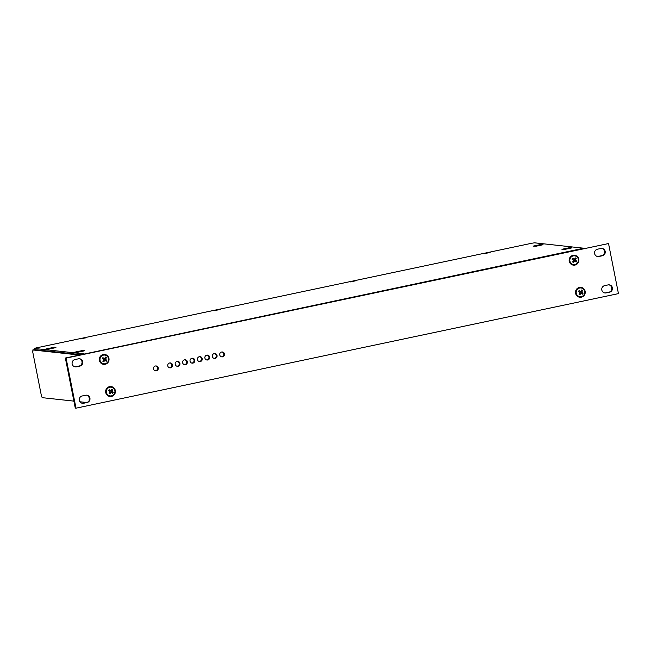 <?xml version="1.0" encoding="UTF-8"?>
<svg xmlns="http://www.w3.org/2000/svg" width="651" height="651" viewBox="0 0 651 651"><rect width="100%" height="100%" fill="white"/><g stroke="black" fill="none" stroke-linecap="round" stroke-linejoin="round"><path stroke-width="0.98" d="M79.455 355.055L32.802 349.953L33.03 351.101L32.55 351.044L41.542 396.467L42.25 397.663L73.897 401.122M81.139 354.697L34.56 349.603L32.802 349.953M79.967 401.781L86.42 402.481M32.998 350.954L32.55 351.044M541.795 245.004L541.665 244.328L533.096 246.135L536.066 246.208L543.089 244.727L541.665 244.328M354.632 281.02L350.36 281.899L354.632 281.02M219.745 309.51L215.473 310.381L219.745 309.51M84.866 337.991L80.594 338.87L84.866 337.991M48.923 349.082L55.945 347.601L54.521 347.203L45.952 349.009L48.923 349.082M570.479 247.478L561.919 249.284L564.881 249.366L571.903 247.876L570.479 247.478L570.618 248.153M489.511 252.539L485.239 253.41L489.511 252.539M77.738 352.24L84.76 350.759L83.336 350.352L74.775 352.158L77.738 352.24M83.564 353.843L34.332 348.456L36.098 347.927L531.794 243.246L534.52 242.823L583.752 248.21L83.751 354.144M34.332 348.456L34.56 349.603M54.651 347.878L54.521 347.203M83.474 351.027L83.336 350.352M104.51 358.644A5.851 0.846 -147.6 0 0 102.882 357.643A5.444 0.716 123.7 0 1 102.581 358.115A5.444 0.716 123.7 0 1 102.264 358.595L103.859 359.645A5.851 0.773 123.7 0 1 102.777 361.191L103.712 361.818A5.851 1.375 -55.8 0 0 104.835 360.296L106.251 361.281A5.444 1.278 -55.8 0 0 106.569 360.8A5.444 1.278 -55.8 0 0 106.87 360.329A5.851 0.846 -147.6 0 0 105.478 359.303A5.851 1.375 -55.8 0 0 106.357 357.733A5.444 0.789 -147.6 0 0 105.429 357.106A5.851 0.773 123.7 0 1 104.51 358.644L102.728 357.887M103.33 361.557L104.298 360.068L104.835 360.296M105.877 361.012L106.333 360.312L104.803 359.279L105.82 357.716L105.283 357.35M107.863 361.842A4.394 4.297 96.2 0 0 104.754 355.064A4.394 4.297 96.2 0 0 101.898 363.095A4.394 4.297 96.2 0 0 107.863 361.842M106.357 357.733L105.82 357.716M106.87 360.329L106.333 360.312M105.478 359.303L104.803 359.279M104.697 355.055A4.394 4.297 96.2 0 0 101.792 363.087A4.394 4.297 96.2 0 0 103.688 363.787A4.394 4.297 96.2 0 0 103.745 363.787M83.328 338.398L81.554 338.666L83.328 338.398M82.189 338.374L85.452 337.918L82.189 338.374M65.979 361.126L65.369 358.026L66.085 358.107L75.996 408.177L75.28 408.096L65.979 361.126M66.085 358.107L608.539 243.555L65.369 358.026M608.539 243.555L618.45 293.617L75.996 408.177M74.995 359.539A3.719 3.637 96.2 0 0 75.313 366.879A3.719 3.637 96.2 0 0 76.436 366.822L79.861 366.098A3.719 3.637 96.2 0 0 79.544 358.766A3.719 3.637 96.2 0 0 78.421 358.815L74.995 359.539M79.365 358.75A3.719 3.637 -83.8 0 1 81.31 359.734L81.098 359.848A3.719 3.637 -83.8 0 1 79.145 366.025L75.719 366.749A3.719 3.637 -83.8 0 1 74.955 366.822M597.463 249.203A3.719 3.637 96.2 0 0 597.781 256.543A3.719 3.637 96.2 0 0 598.904 256.486L602.33 255.77A3.719 3.637 96.2 0 0 602.012 248.43A3.719 3.637 96.2 0 0 600.889 248.487L597.463 249.203M601.833 248.413A3.719 3.637 -83.8 0 1 603.778 249.398L603.558 249.512A3.719 3.637 -83.8 0 1 601.605 255.688L598.179 256.413A3.719 3.637 -83.8 0 1 597.423 256.486M179.936 363.331A2.474 2.417 96.2 0 0 177.837 361.37A2.474 2.417 96.2 0 0 175.2 364.332A2.474 2.417 96.2 0 0 177.3 366.285A2.474 2.417 96.2 0 0 179.936 363.331M172.515 364.894A2.474 2.417 96.2 0 0 170.416 362.941A2.474 2.417 96.2 0 0 167.779 365.895A2.474 2.417 96.2 0 0 169.878 367.848A2.474 2.417 96.2 0 0 172.515 364.894M585.143 291.298A4.98 4.874 96.2 0 0 579.398 287.433A4.98 4.874 96.2 0 0 575.59 293.316A4.98 4.874 96.2 0 0 581.335 297.181A4.98 4.874 96.2 0 0 585.143 291.298M578.788 259.188A4.98 4.874 96.2 0 0 573.043 255.322A4.98 4.874 96.2 0 0 569.234 261.206A4.98 4.874 96.2 0 0 574.971 265.071A4.98 4.874 96.2 0 0 578.788 259.188M115.308 390.527A4.98 4.874 96.2 0 0 109.563 386.653A4.98 4.874 96.2 0 0 105.747 392.537A4.98 4.874 96.2 0 0 111.492 396.41A4.98 4.874 96.2 0 0 115.308 390.527M108.945 358.408A4.98 4.874 96.2 0 0 103.2 354.543A4.98 4.874 96.2 0 0 99.391 360.426A4.98 4.874 96.2 0 0 105.136 364.291A4.98 4.874 96.2 0 0 108.945 358.408M158.242 367.913A2.474 2.417 96.2 0 0 156.142 365.952A2.474 2.417 96.2 0 0 153.498 368.914A2.474 2.417 96.2 0 0 155.605 370.867A2.474 2.417 96.2 0 0 158.242 367.913M606.114 292.909L609.539 292.185A3.719 3.637 96.2 0 0 609.222 284.845A3.719 3.637 96.2 0 0 608.099 284.902L604.673 285.626A3.719 3.637 96.2 0 0 604.991 292.966A3.719 3.637 96.2 0 0 606.114 292.909L604.966 292.942A3.719 3.637 -83.8 0 1 604.812 292.942M85.631 395.238L82.205 395.963A3.719 3.637 96.2 0 0 82.522 403.303A3.719 3.637 96.2 0 0 83.645 403.246L87.071 402.521A3.719 3.637 96.2 0 0 86.754 395.181A3.719 3.637 96.2 0 0 85.631 395.238M187.358 361.761A2.474 2.417 96.2 0 0 185.258 359.808A2.474 2.417 96.2 0 0 182.622 362.762A2.474 2.417 96.2 0 0 184.721 364.715A2.474 2.417 96.2 0 0 187.358 361.761M194.787 360.19A2.474 2.417 96.2 0 0 192.68 358.237A2.474 2.417 96.2 0 0 190.043 361.191A2.474 2.417 96.2 0 0 192.143 363.152A2.474 2.417 96.2 0 0 194.787 360.19M202.209 358.628A2.474 2.417 96.2 0 0 200.109 356.667A2.474 2.417 96.2 0 0 197.465 359.629A2.474 2.417 96.2 0 0 199.572 361.582A2.474 2.417 96.2 0 0 202.209 358.628M209.63 357.057A2.474 2.417 96.2 0 0 207.531 355.104A2.474 2.417 96.2 0 0 204.894 358.058A2.474 2.417 96.2 0 0 206.994 360.011A2.474 2.417 96.2 0 0 209.63 357.057M217.052 355.487A2.474 2.417 96.2 0 0 214.952 353.534A2.474 2.417 96.2 0 0 212.316 356.488A2.474 2.417 96.2 0 0 214.415 358.449A2.474 2.417 96.2 0 0 217.052 355.487M224.473 353.924A2.474 2.417 96.2 0 0 222.373 351.971A2.474 2.417 96.2 0 0 219.737 354.925A2.474 2.417 96.2 0 0 221.836 356.878A2.474 2.417 96.2 0 0 224.473 353.924M608.864 284.821A3.719 3.637 -83.8 0 1 611.525 289.711L611.81 289.947A3.719 3.637 -83.8 0 1 609.93 291.892L605.576 292.852M86.396 395.157A3.719 3.637 -83.8 0 1 89.057 400.048L89.342 400.284A3.719 3.637 -83.8 0 1 87.47 402.228L82.498 403.278A3.719 3.637 -83.8 0 1 82.343 403.278M177.471 361.362A2.474 2.417 -83.8 0 1 176.942 366.22M170.049 362.933A2.474 2.417 -83.8 0 1 169.52 367.782M155.776 365.943A2.474 2.417 -83.8 0 1 155.247 370.801M184.9 359.791A2.474 2.417 -83.8 0 1 184.363 364.65M192.322 358.229A2.474 2.417 -83.8 0 1 191.785 363.079M199.743 356.658A2.474 2.417 -83.8 0 1 199.214 361.517M207.164 355.088A2.474 2.417 -83.8 0 1 206.636 359.946M214.586 353.526A2.474 2.417 -83.8 0 1 214.057 358.375M222.015 351.955A2.474 2.417 -83.8 0 1 221.478 356.813M487.973 252.938L486.207 253.215L487.973 252.938M486.834 252.922L490.097 252.466L486.834 252.922M580.708 291.542A5.851 0.846 -147.6 0 0 579.081 290.533A5.444 0.716 123.7 0 1 578.78 291.013A5.444 0.716 123.7 0 1 578.462 291.485L580.057 292.535A5.851 0.773 123.7 0 1 578.975 294.081L579.911 294.708A5.851 1.375 -55.8 0 0 581.034 293.194L582.45 294.171A5.444 1.278 -55.8 0 0 582.767 293.699A5.444 1.278 -55.8 0 0 583.068 293.219A5.851 0.846 -147.6 0 0 581.677 292.193A5.851 1.375 -55.8 0 0 582.555 290.623A5.444 0.789 -147.6 0 0 581.628 289.996A5.851 0.773 123.7 0 1 580.708 291.542L578.926 290.777M579.528 294.455L580.497 292.958L581.034 293.194M582.075 293.91L582.531 293.202L581.001 292.177L582.018 290.606L581.481 290.248M584.061 294.732A4.394 4.297 96.2 0 0 580.952 287.954A4.394 4.297 96.2 0 0 578.096 295.993A4.394 4.297 96.2 0 0 584.061 294.732M582.555 290.623L582.018 290.606M583.068 293.219L582.531 293.202M581.677 292.193L581.001 292.177M580.895 287.945A4.394 4.297 96.2 0 0 580.847 287.945A4.394 4.297 96.2 0 0 577.99 295.977A4.394 4.297 96.2 0 0 579.943 296.685M353.094 281.427L351.32 281.696L353.094 281.427M351.955 281.411L355.218 280.947L351.955 281.411M218.215 309.909L216.441 310.185L218.215 309.909M217.068 309.892L220.331 309.428L217.068 309.892M574.345 259.423A5.851 0.846 -147.6 0 0 572.725 258.414A5.444 0.716 123.7 0 1 572.416 258.895A5.444 0.716 123.7 0 1 572.107 259.375L573.702 260.416A5.851 0.773 123.7 0 1 572.62 261.971L573.547 262.597A5.851 1.375 -55.8 0 0 574.67 261.075L576.094 262.06A5.444 1.278 -55.8 0 0 576.412 261.58A5.444 1.278 -55.8 0 0 576.713 261.1A5.851 0.846 -147.6 0 0 575.321 260.075A5.851 1.375 -55.8 0 0 576.192 258.504A5.444 0.789 -147.6 0 0 575.264 257.877A5.851 0.773 123.7 0 1 574.345 259.423L572.571 258.659M573.165 262.337L574.133 260.839L574.67 261.075M575.72 261.792L576.176 261.092L574.646 260.058L575.655 258.496L575.126 258.13M577.697 262.622A4.394 4.297 96.2 0 0 574.597 255.835A4.394 4.297 96.2 0 0 571.741 263.875A4.394 4.297 96.2 0 0 577.697 262.622M576.192 258.504L575.655 258.496M576.713 261.1L576.176 261.092M575.321 260.075L574.646 260.058M574.54 255.835A4.394 4.297 96.2 0 0 571.627 263.867A4.394 4.297 96.2 0 0 573.588 264.566M110.865 390.763A5.851 0.846 -147.6 0 0 109.238 389.754A5.444 0.716 123.7 0 1 108.937 390.234A5.444 0.716 123.7 0 1 108.627 390.706L110.222 391.756A5.851 0.773 123.7 0 1 109.14 393.302L110.068 393.928A5.851 1.375 -55.8 0 0 111.191 392.415L112.615 393.391A5.444 1.278 -55.8 0 0 112.924 392.919A5.444 1.278 -55.8 0 0 113.225 392.439A5.851 0.846 -147.6 0 0 111.842 391.414A5.851 1.375 -55.8 0 0 112.713 389.843A5.444 0.789 -147.6 0 0 111.785 389.217A5.851 0.773 123.7 0 1 110.865 390.763L109.083 389.998M109.685 393.676L110.654 392.179L111.191 392.415M112.232 393.131L112.688 392.423L111.166 391.397L112.175 389.835L111.638 389.469M114.218 393.953A4.394 4.297 96.2 0 0 111.109 387.174A4.394 4.297 96.2 0 0 108.261 395.214A4.394 4.297 96.2 0 0 114.218 393.953M112.713 389.843L112.175 389.835M113.225 392.439L112.688 392.423M111.842 391.414L111.166 391.397M111.061 387.174A4.394 4.297 96.2 0 0 108.147 395.206A4.394 4.297 96.2 0 0 110.1 395.906M75.719 366.749L76.436 366.822M598.179 256.413L598.904 256.486M79.145 366.025L79.861 366.098M601.605 255.688L602.33 255.77M609.002 292.128L609.539 292.185M83.108 403.181L83.645 403.246M86.534 402.456L87.071 402.521"/></g></svg>
